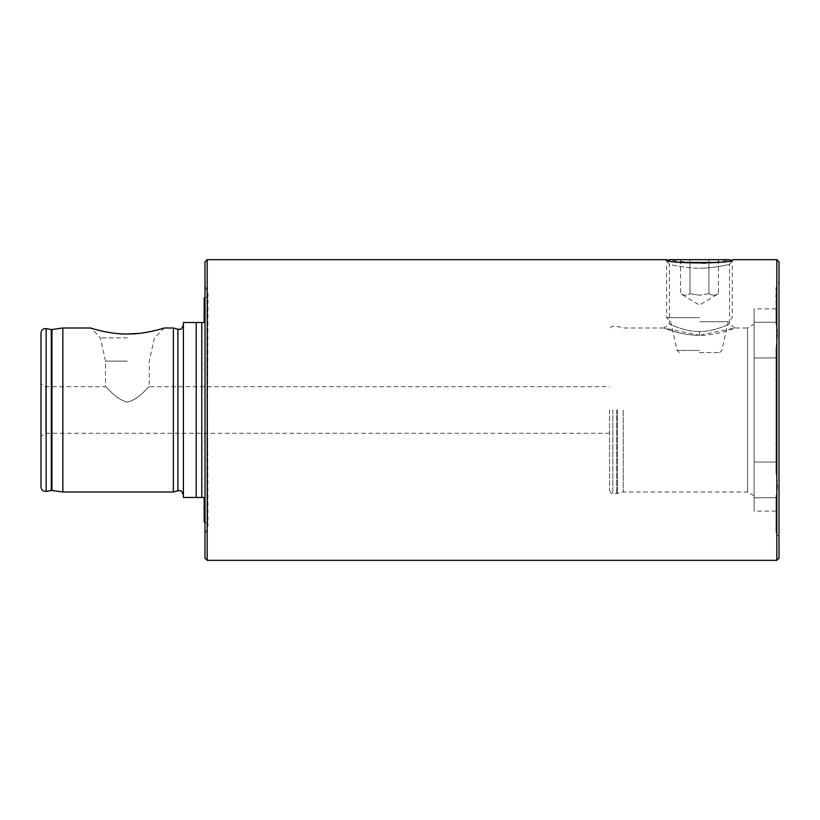 <?xml version="1.0" encoding="UTF-8"?>
<svg xmlns="http://www.w3.org/2000/svg" width="820" height="820" viewBox="0 0 820 820"><rect width="100%" height="100%" fill="white"/><g stroke="black" fill="none" stroke-linecap="round" stroke-linejoin="round"><path stroke-width="0.61" stroke-dasharray="4.1 3.07" d="M708.931 293.673L699.46 295.2L708.931 293.673C712.078 295.671 715.235 295.671 718.402 293.673C715.255 295.671 712.098 295.671 708.931 293.673L708.931 259.663L718.402 259.663L680.518 259.663L708.931 259.663L708.931 293.673M669.397 259.663L729.523 259.663M680.6 262.4L718.33 262.4M699.46 317.658L666.66 317.658L699.46 317.658M699.46 321.717L728.211 321.717L699.46 321.717M699.46 350.417L677.074 350.417L699.46 350.417M699.46 352.6L719.663 352.6L699.46 352.6M718.402 259.663L718.402 293.673L699.46 305.05L680.518 293.673C683.665 295.671 686.822 295.671 689.989 293.673L689.989 259.663L689.989 293.673L699.46 295.2L689.989 293.673C686.842 295.671 683.685 295.671 680.518 293.673L680.518 259.663M754.123 324.207L754.123 511.137L754.123 497.74L775.997 497.74L775.997 511.137L775.997 495.864C777.995 491.457 777.995 483.687 775.997 472.535C777.995 483.646 777.995 491.426 775.997 495.864L775.997 532.016L775.997 495.864L775.997 497.74L754.123 497.74L754.123 324.207L747.563 328L747.563 492L747.563 328L735.038 328L699.46 335.318C718.586 335.401 735.355 327.733 735.038 328C735.386 327.723 718.617 335.401 699.46 335.318C680.303 335.401 663.544 327.723 663.882 328C663.524 327.733 680.364 335.401 699.46 335.318L663.882 328L669.397 323.838L669.397 264.265C666.014 263.825 687.232 268.581 699.46 268.171C687.262 268.591 666.014 263.825 669.397 264.265L666.086 259.694M699.46 331.526C684.321 331.813 668.382 323.408 669.397 323.838C668.382 323.408 684.29 331.803 699.46 331.526C684.321 331.813 668.382 323.408 669.397 323.838C668.382 323.408 684.29 331.803 699.46 331.526C714.609 331.813 730.548 323.408 729.523 323.838C730.517 323.408 714.609 331.813 699.46 331.526C714.609 331.813 730.548 323.408 729.523 323.838C730.517 323.408 714.609 331.813 699.46 331.526L699.46 335.318M205 261.857L205 410L205 286.282L207.593 291.848L207.593 410L208.003 293.693C207.819 296.102 206.537 297.547 204.18 298.039L204.18 322.537L183.403 322.537L183.403 497.463L204.18 497.463L204.18 521.961C206.537 522.453 207.819 523.898 208.003 526.307L207.593 410L207.593 528.152L205 533.717L205 410L205 533.717M754.123 462.039L775.997 462.039L775.997 472.535L775.997 347.465L775.997 462.039L754.123 462.039M754.123 357.961L775.997 357.961L754.123 357.961L754.123 322.26L775.997 322.26L775.997 324.136C777.995 328.543 777.995 336.313 775.997 347.465C777.995 336.354 777.995 328.574 775.997 324.136L775.997 308.863L775.997 322.26L754.123 322.26L775.997 322.26L754.123 322.26L754.123 308.863L754.123 357.961M779 261.857L779 538.463L779 281.537L775.997 287.984L775.997 324.136L775.997 287.984M609.537 410L609.537 490.36L609.537 410M623.2 410L623.2 492L623.2 410M127.377 337.881L100.358 337.881L127.377 337.881M127.377 361.118L105.503 361.118L127.377 361.118M127.377 402.148C115.302 399.258 106.313 386.199 105.503 386.763C106.292 386.179 115.282 399.248 127.377 402.148C115.302 399.258 106.313 386.199 105.503 386.763C106.292 386.179 115.282 399.248 127.377 402.148C139.421 399.279 148.43 386.21 149.24 386.763C148.482 386.159 139.441 399.268 127.377 402.148C139.421 399.279 148.43 386.21 149.24 386.763C148.482 386.159 139.441 399.268 127.377 402.148M41 332.92L41 410L41 384.037L45.735 386.763L45.735 433.237L45.735 386.763L105.503 386.763L105.503 361.118L100.358 337.881L91.358 328.266M93.849 329.005L98.072 330.152M98.943 330.378L102.684 331.249M108.035 332.305L121.052 333.842M124.568 333.996L127.377 334.027M679.257 352.6L677.074 350.417L670.709 321.717L666.66 317.658L666.66 262.4L668.761 260.299L704.821 263.579L732.834 259.694M183.403 410L183.403 495.003L183.403 410M173.358 328L173.358 492M139.841 333.309L140.599 333.217M146.688 332.315L152.346 331.188M157.03 330.06L164.277 328L154.396 337.881L149.24 361.118L149.24 386.763L609.537 386.763M62.863 328L62.863 492M41 384.037L41 487.08M196.216 322.537L196.216 497.463M205 286.282L205 558.143M754.123 497.74L775.997 497.74L754.123 497.74M735.038 328L729.523 323.838L729.523 264.265C732.906 263.825 711.709 268.581 699.46 268.171C711.678 268.591 732.906 263.825 729.523 264.265L732.947 259.663M177.899 329.22L177.899 490.78M51.281 329.517L51.281 490.483M201.781 322.537L201.781 497.463M776.817 259.663L776.817 560.337M612.817 410L612.817 493.64L612.817 410M616.65 410L616.65 493.64L616.65 410M617.501 410L617.501 493.527L617.501 410M207.183 259.663L207.183 560.337M51.968 329.537L51.968 490.462M46.135 328.615L46.135 491.385M665.973 259.663L669.397 264.265L665.973 259.663M719.663 352.6L721.846 350.417L728.211 321.717L732.26 317.658L732.26 262.4L730.159 260.299M754.123 495.792L747.563 492L623.2 492L617.501 493.527L612.817 493.64C612.079 494.337 610.982 493.24 609.537 490.36M775.997 532.016L779 538.463M609.537 433.237L45.735 433.237L41 435.963M775.997 308.863L754.123 308.863M775.997 511.137L754.123 511.137M663.882 328L623.2 328L617.501 326.473L612.817 326.36C612.079 325.663 610.982 326.76 609.537 329.64"/><path stroke-width="1.23" d="M730.159 260.299L729.523 259.663L669.397 259.663L668.761 260.299L666.086 259.694M718.33 262.4L680.6 262.4M205 522.145L204.18 521.961L204.18 497.463L196.216 497.463L196.216 322.537L203.637 322.537M776.817 259.663L776.817 560.337L779 558.143L779 261.857L776.817 259.663L732.947 259.663C735.007 264.019 663.954 264.03 665.973 259.663L207.183 259.663L205 261.857L205 558.143L207.183 560.337L207.183 259.663M127.377 334.027C144.884 334.365 163.959 328.123 164.277 328C164.082 328.082 144.873 334.365 127.377 334.027C109.829 334.365 90.784 328.113 90.477 328C90.712 328.092 109.911 334.375 127.377 334.027L139.841 333.309M91.358 328.266L93.849 329.005M98.072 330.152L98.943 330.378M102.684 331.249L108.035 332.305M121.052 333.842L124.568 333.996M183.403 324.997C180.707 331.598 180.256 328.308 179.037 329.363L177.899 329.22L177.899 490.78L173.358 492L173.358 328L164.277 328M140.599 333.217L146.688 332.315M152.346 331.188L157.03 330.06M62.863 328L51.968 329.537L51.968 490.462L62.863 492L62.863 328L90.477 328M41 410L41 332.92C41.389 329.906 43.091 328.471 46.135 328.615L46.135 491.385C43.091 491.528 41.389 490.093 41 487.08L41 410M196.216 497.463L183.403 497.463L183.403 322.537L196.216 322.537M205 297.855L204.18 298.039L204.18 322.537M779 558.143L779 281.537M51.968 490.462L51.281 490.483L51.281 329.517L51.968 329.537M201.781 497.463L201.781 322.537M177.899 490.78L179.037 490.637C180.256 491.692 180.707 488.402 183.403 495.003M177.899 329.22L173.358 328M51.281 329.517L46.135 328.615M51.281 490.483L46.135 491.385M173.358 492L62.863 492M776.817 560.337L207.183 560.337"/></g></svg>
